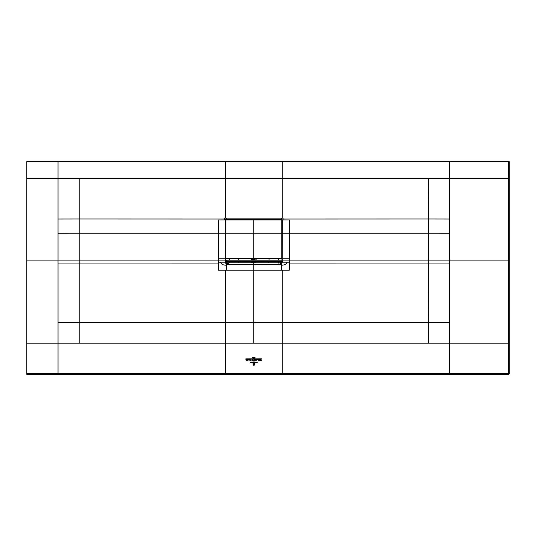 <?xml version="1.0" encoding="UTF-8"?>
<svg xmlns="http://www.w3.org/2000/svg" width="536" height="536" viewBox="0 0 536 536"><rect width="100%" height="100%" fill="white"/><g stroke="black" fill="none" stroke-linecap="round" stroke-linejoin="round"><path stroke-width="0.8" d="M26.8 374.409L508.631 374.409L509.2 373.847L508.825 373.465L508.255 374.034L26.8 374.034L26.8 374.409M58.015 161.591L225.408 161.591L225.408 178.615L58.015 178.615L58.015 161.591L26.8 161.591L26.8 374.034M283.082 219.023L283.082 219.874L282.204 219.887L281.36 219.036L281.367 218.159L283.082 218.159L283.082 219.023L428.398 218.983L428.391 178.615L508.242 178.615L508.255 373.465L508.825 373.465L508.825 178.615L508.242 178.615L508.249 161.591L509.2 161.591L509.2 373.847M508.249 161.591L282.211 161.591L282.211 178.615L225.408 178.615L225.408 218.159L226.252 218.159L226.252 218.882L225.267 219.874L224.544 219.874L224.544 218.159L225.408 218.159M225.408 161.591L282.211 161.591M449.61 161.591L449.61 322.491L428.391 322.498L428.398 263.055L449.61 263.055M508.631 374.409L508.255 373.465L282.211 373.458L282.211 374.034M508.825 343.201L282.211 343.201L282.211 373.458L26.8 373.445M26.8 178.615L58.015 178.615L58.015 219.016L79.228 218.983L79.228 233.234L58.015 233.254L58.015 219.016M253.809 343.201L225.408 343.201L225.408 322.505L282.211 322.505L282.211 343.201L253.809 343.201L253.809 264.737L228.671 264.737L228.671 262.888L251.706 262.821A1.132 1.025 -79.4 0 0 252.731 261.689L252.603 261.662A1.132 1.025 -79.4 0 1 251.572 262.794L238.862 262.794L238.862 261.736L251.565 261.628M281.856 229.033L282.077 220.015L281.233 219.164L226.252 218.882L281.367 218.882L282.358 219.874L282.171 260.905A5402.579 5382.023 -90 0 1 282.171 262.05L281.903 256.087M225.408 374.034L225.408 343.201L58.015 343.201L58.015 263.055L79.228 263.055L79.228 233.234L218.32 233.24L218.32 220.021L225.267 220.021L225.428 233.24L225.549 220.015L225.69 228.309M226.393 258.801L225.736 258.205L226.393 258.801L281.233 258.801L281.936 258.091L281.936 219.961L281.36 219.036L226.266 219.036L225.422 220.015M281.923 258.211L281.233 258.761L253.809 258.761L253.809 219.318L226.393 219.164L225.549 220.015L226.393 219.278L281.233 219.318L282.204 220.015M282.171 258.211L282.358 220.021L289.306 220.021L289.306 260.905L282.358 260.905L282.358 262.184L289.306 262.184L289.306 270.151L281.34 270.151L281.34 265.166C284.375 265.266 286.318 264.268 287.169 262.184M281.936 234.594L281.936 227.813M281.923 244.034L282.09 248.845A5402.579 5382.023 -90 0 1 282.097 250.265L281.923 256.007M282.063 244.115L281.923 234.654M281.856 229.12L281.936 234.245M281.923 248.322L281.923 248.965L281.923 248.322M281.923 249.3L282.063 248.202M281.936 250.265L281.929 249.555M254.118 261.628L254.895 261.689A1.132 1.025 79.4 0 0 255.92 262.821L253.809 262.921L253.809 264.737L280.837 264.67L280.516 262.881L282.063 261.059L281.976 260.255M229.214 258.7L229.24 260.114L225.636 260.114L225.649 261.628L281.976 261.628L281.949 260.375M280.837 264.67L281.34 264.529L280.804 262.848L280.04 262.888L281.233 262.499L282.043 260.891M280.033 264.737L280.033 262.888L279.256 262.801M280.804 262.848L282.358 262.05M226.286 270.151L218.32 270.151L218.32 262.184L220.457 262.184C221.308 264.268 223.251 265.266 226.286 265.166L226.286 270.151L281.34 270.151M218.313 258.211L225.267 258.211L225.267 233.24L218.32 233.24L218.32 262.184M225.69 228.416L225.609 258.071M225.562 233.24L225.529 250.265A5402.579 5382.023 90 0 1 225.535 248.845L225.562 248.202L225.562 248.858M225.69 250.265L225.562 258.071M225.549 228.323L225.69 234.245M225.69 234.165L225.69 234.594M225.629 229.187L225.623 234.065L225.77 229.12M278.385 261.695L268.784 261.628M268.985 260.208L269.045 258.801M256.054 261.628L268.764 261.736L268.757 262.794L256.054 262.794A1.132 1.025 79.4 0 1 255.022 261.662L256.054 261.749L255.92 262.821M254.62 261.756L255.283 262.888L280.04 262.888M256.161 258.801L256.108 260.208M251.511 260.208L251.464 258.801M238.58 258.801L238.641 260.208M238.842 261.628L229.24 261.695M254.118 262.921L254.118 261.809L253.809 262.921L252.342 262.888L252.731 261.628M220.457 262.184L225.267 262.184L226.286 264.529L228.671 264.737M281.34 265.166L282.171 262.164M26.8 260.905L225.267 260.905L225.267 262.466M225.515 262.379L227.586 262.888L226.393 262.499L225.576 260.891L227.11 262.881L226.782 264.67M228.363 262.801L227.586 262.888L227.592 264.737M227.586 262.888L228.671 262.888M251.706 262.821L251.572 261.749L252.597 261.628M253.809 261.809L253.005 261.756M225.649 260.255L225.576 260.891M225.562 245.213L225.562 244.115L225.696 245.106M226.822 262.848L226.286 265.166M281.755 219.988L281.896 258.091L281.233 258.62L253.809 258.62L253.809 219.278L281.233 219.278L281.755 219.968L281.755 258.097M225.69 245.709L225.757 258.205M226.393 258.62L253.809 258.62L226.393 258.62L225.87 258.097M225.723 233.234L225.87 245.716M281.233 219.465L226.393 219.465L225.87 219.968L225.87 233.24L281.896 233.234M226.393 219.465L225.87 219.988M282.023 230.621L282.023 232.745M281.949 260.181L278.385 260.174L281.983 260.114L281.876 256.114M281.983 260.114L278.385 260.174M281.588 261.655L278.385 261.662L281.588 261.655L281.849 261.065M281.742 261.662L278.392 261.628M278.385 261.722L278.526 262.828L280.355 262.781L281.735 261.722M278.412 258.7L278.385 260.114M229.24 261.722L229.1 262.828L227.264 262.781L225.891 261.722L229.24 261.662L226.038 261.655L225.777 261.065M225.884 261.662L229.234 261.628M229.24 260.114L225.676 260.375M225.636 260.114L225.736 256.101M229.24 260.174L225.676 260.181M281.976 260.208L225.649 260.208M253.809 365.304L254.493 365.029L253.809 365.411L253.126 364.607L253.126 363.308L253.809 365.411M254.466 363.308L254.466 364.601L253.809 365.197L253.394 364.668L253.809 365.11L254.305 364.594L254.466 363.308M252.289 363.013L255.31 362.946L252.289 363.013M256.329 362.631L251.263 362.631L256.329 362.631M250.218 362.37L253.809 361.921L257.387 362.303L250.218 362.37M254.245 360.078L253.997 359.509L253.897 360.252L253.488 360.252L254.124 359.033L254.654 360.212L254.131 360.212M253.97 358.805L245.857 358.865L253.97 358.805M253.488 358.035L253.809 357.619L253.374 358.142L253.374 357.418L253.488 358.035M252.778 357.988L252.603 357.445L252.778 357.988M255.022 357.492L255.042 358.135L255.022 357.492M254.486 358.155L254.104 358.122L254.439 357.398L254.486 358.155M261.575 358.805L254.721 358.872L261.575 358.805M255.257 360.279L254.781 359.77L255.257 359.261L255.257 360.279M255.37 359.261L255.846 359.77L255.37 360.279L255.37 359.261M255.37 360.219L255.37 359.314M250.366 359.341L250.131 360.453L250.533 360.842L249.89 360.473L250.017 359.361L250.533 360.051M250.191 360.118L250.017 359.361M250.667 359.475L251.096 359.281L251.096 360.835L250.667 360.835L250.667 359.475M248.912 360.279L248.436 359.77L248.912 359.261L248.912 360.279M249.026 359.261L249.501 359.77L249.026 360.279L249.026 359.261M249.026 360.219L249.026 359.321M260.945 359.247L261.736 360.835L261.045 360.835L260.818 359.582L260.63 360.835L260.107 360.835L260.945 359.247M259.37 360.721L259.009 360.855L258.875 359.281L259.37 359.281L259.37 360.721M258.66 360.721L258.298 360.855L258.158 359.281L258.66 359.281L258.66 360.721M256.409 359.448L256.757 359.281L256.737 360.145L256.121 360.293L256.409 359.448M256.121 360.293L256.409 359.884M247.585 359.341L247.23 359.542C248.262 359.703 248.269 359.87 247.257 360.045L247.639 360.226L247.585 359.341L247.639 360.226M247.23 359.542C248.262 359.703 248.269 359.87 247.257 360.045L247.451 360.065M246.011 359.904L245.87 359.281L246.366 359.281L246.439 360.185L246.567 359.281L247.063 359.281L247.049 360.741L246.011 359.904M259.746 359.448L260.114 359.281L259.746 360.293L259.746 359.448M256.978 359.897L257.662 359.964L257.34 359.341L256.978 359.542L257.407 359.254L257.923 359.757L256.978 359.897M252.094 359.562L252.57 359.931L252.543 359.254L252.443 360.567L252.134 359.609L251.753 360.058L252.094 359.562M252.57 359.931L252.329 359.415M252.543 359.254L252.603 359.991M508.825 178.615L508.825 161.591M508.825 260.905L289.306 260.905L289.306 262.184M449.61 374.034L449.61 322.491M253.809 373.458L253.809 374.034M26.8 343.201L58.015 343.201L58.015 374.034M58.015 263.055L58.015 233.254M428.391 178.615L282.211 178.615L282.211 218.159M449.61 233.254L428.398 233.234L428.398 218.983L449.61 219.016M282.063 233.24L428.398 233.234L428.398 263.055L289.306 263.062M428.391 343.201L428.391 322.498L282.211 322.505L282.211 270.151M79.228 343.201L79.228 322.498L225.415 322.505L225.415 270.151M58.015 322.491L79.228 322.498L79.228 263.055L218.32 263.062M79.228 178.615L79.228 218.983L224.544 219.023M225.529 228.504L225.69 227.813M282.171 260.905L282.358 258.211L289.306 258.211M281.976 261.608L282.063 261.059M225.448 260.905L225.448 258.211M281.233 262.499L280.77 262.184M268.757 262.794L278.439 262.801M255.123 258.801L255.076 260.208M278.948 264.737L278.948 262.888M225.649 261.608L225.562 261.059M229.187 262.801L238.862 262.794M252.55 260.208L252.496 258.801M254.895 258.801L254.895 260.208M254.118 258.801L254.118 260.208M253.501 262.921L253.501 261.628M253.501 260.208L253.501 258.801M252.731 260.208L252.731 258.801M226.855 262.184L226.393 262.499M281.896 220.015L225.723 220.015M225.75 258.258L281.876 258.258M281.594 258.7L281.983 258.7M226.031 258.7L225.643 258.7M282.063 248.443L282.063 248.845"/></g></svg>
